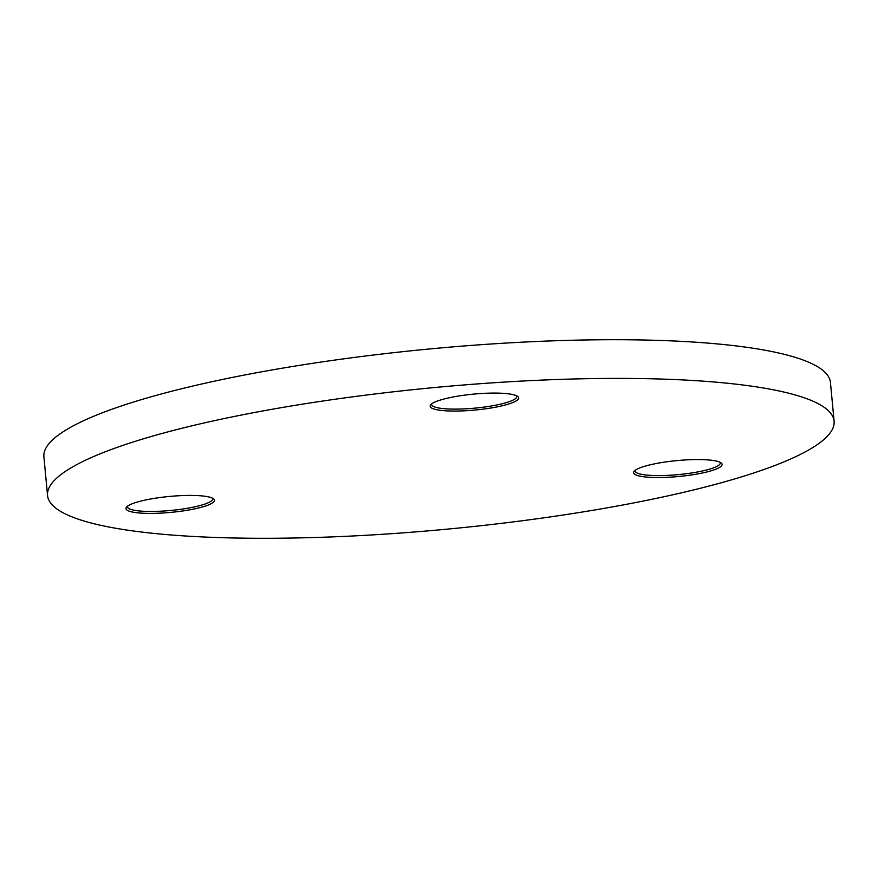 <?xml version="1.0" encoding="UTF-8"?>
<svg xmlns="http://www.w3.org/2000/svg" width="878" height="878" viewBox="0 0 878 878"><rect width="100%" height="100%" fill="white"/><g stroke="black" fill="none" stroke-linecap="round" stroke-linejoin="round"><path stroke-width="1.32" d="M210.808 497.497A44.438 8.001 -5.4 0 1 213.573 498.836A44.438 8.001 -5.4 0 1 183.513 510.853A44.438 8.001 -5.4 0 1 129.626 511.314A44.438 8.001 -5.4 0 1 126.586 507.056A44.438 8.001 -5.4 0 1 164.866 496.926A44.438 8.001 -5.4 0 1 210.808 497.497M127.54 506.189A42.792 7.704 174.6 0 0 127.464 506.825A42.792 7.704 174.6 0 0 130.976 509.449A42.792 7.704 174.6 0 0 179.09 509.525A42.792 7.704 174.6 0 0 212.674 498.77A42.792 7.704 174.6 0 0 212.476 498.155M718.434 461.641A44.438 8.001 -5.4 0 1 721.2 462.98A44.438 8.001 -5.4 0 1 691.14 474.998A44.438 8.001 -5.4 0 1 637.252 475.459A44.438 8.001 -5.4 0 1 634.212 471.201A44.438 8.001 -5.4 0 1 672.493 461.071A44.438 8.001 -5.4 0 1 718.434 461.641M635.167 470.334A42.792 7.704 174.6 0 0 635.09 470.97A42.792 7.704 174.6 0 0 638.602 473.593A42.792 7.704 174.6 0 0 686.706 473.67A42.792 7.704 174.6 0 0 720.3 462.915A42.792 7.704 174.6 0 0 720.092 462.3M515.013 395.166A44.438 8.001 -5.4 0 1 517.779 396.505A44.438 8.001 -5.4 0 1 487.718 408.511A44.438 8.001 -5.4 0 1 433.831 408.983A44.438 8.001 -5.4 0 1 430.791 404.725A44.438 8.001 -5.4 0 1 469.071 394.584A44.438 8.001 -5.4 0 1 515.013 395.166M431.746 403.847A42.792 7.704 174.6 0 0 431.669 404.484A42.792 7.704 174.6 0 0 435.181 407.118A42.792 7.704 174.6 0 0 483.284 407.194A42.792 7.704 174.6 0 0 516.868 396.428A42.792 7.704 174.6 0 0 516.67 395.824M801.636 396.922A395.023 71.085 174.6 0 0 357.587 396.176A395.023 71.085 174.6 0 0 47.555 495.521A395.023 71.085 174.6 0 0 80.019 519.765A395.023 71.085 174.6 0 0 524.067 520.511A395.023 71.085 174.6 0 0 834.1 421.166A395.023 71.085 174.6 0 0 801.636 396.922M834.1 421.166L830.445 382.479A395.023 71.085 174.6 0 0 797.981 358.235A395.023 71.085 174.6 0 0 353.933 357.489A395.023 71.085 174.6 0 0 43.9 456.834L47.555 495.521"/></g></svg>
